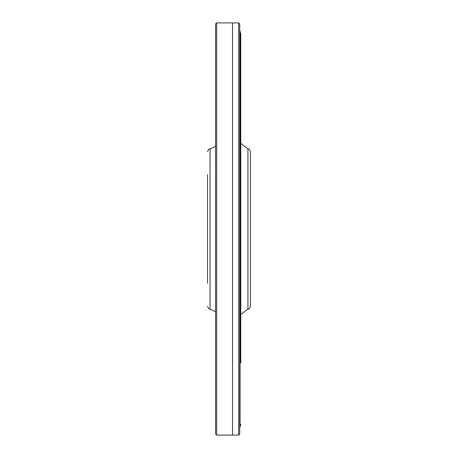 <?xml version="1.0" encoding="UTF-8"?>
<svg xmlns="http://www.w3.org/2000/svg" width="458" height="458" viewBox="0 0 458 458"><rect width="100%" height="100%" fill="white"/><g stroke="black" fill="none" stroke-linecap="round" stroke-linejoin="round"><path stroke-width="0.69" d="M207.531 283.227L207.531 174.773M207.531 240.794L207.531 236.465M247.944 148.947C248.522 148.306 249.364 149.205 250.469 151.644L250.469 306.356C249.364 308.795 248.522 309.694 247.944 309.053L247.944 148.947L240.765 143.383M250.469 217.206L250.469 236.465M240.765 362.885L240.765 33.737L239.734 30.503M216.657 435.1L232.544 435.1L232.544 22.9L238.652 22.9L238.652 435.1L232.544 435.1L232.544 22.9L216.657 22.9L215.581 23.982L215.581 434.018L216.657 435.1L216.657 22.9M238.652 435.1L239.734 434.018L239.734 23.982L238.652 22.9M239.734 427.497L240.044 426.965L240.044 31.035M215.581 146.257L210.056 148.947L210.056 309.053L215.581 311.743M240.044 426.965L240.765 424.263M247.944 309.053L240.765 314.617M210.056 148.947C209.495 148.295 208.653 149.194 207.531 151.644M210.056 309.053C209.495 309.705 208.653 308.806 207.531 306.356"/></g></svg>
